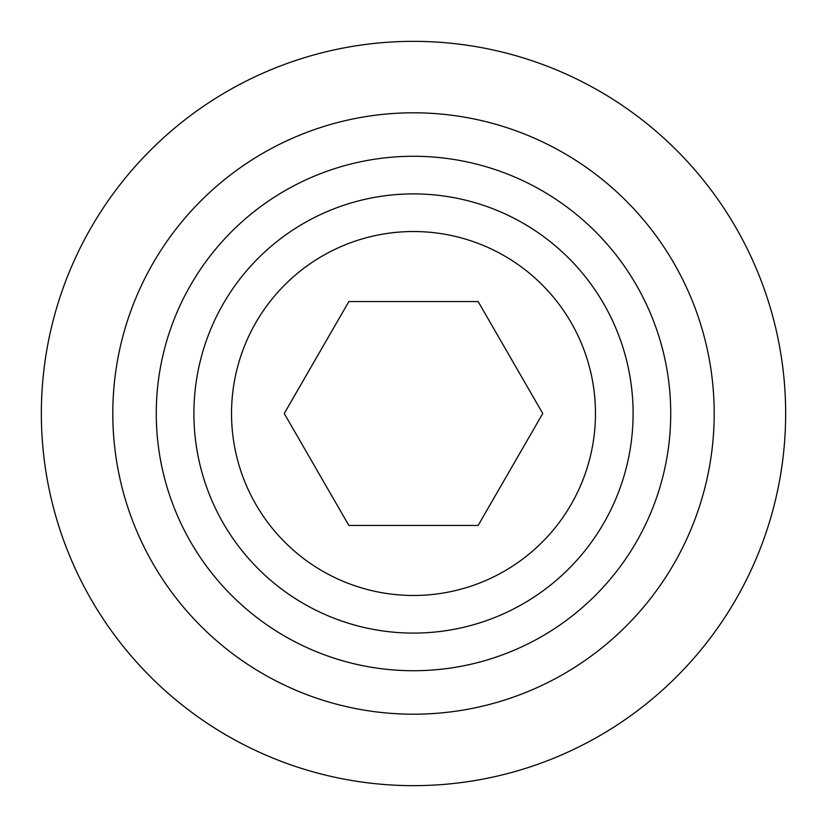 <?xml version="1.0" encoding="UTF-8"?>
<svg xmlns="http://www.w3.org/2000/svg" width="827" height="827" viewBox="0 0 827 827"><rect width="100%" height="100%" fill="white"/><g stroke="black" fill="none" stroke-linecap="round" stroke-linejoin="round"><path stroke-width="1.24" d="M413.5 595.471A181.971 181.971 0 0 1 231.529 413.5A181.971 181.971 0 0 1 413.5 231.529A181.971 181.971 0 0 1 595.471 413.5A181.971 181.971 0 0 1 413.5 595.471M633.1 413.5A219.6 219.6 0 0 1 303.705 603.679A219.6 219.6 0 0 1 303.705 223.321A219.6 219.6 0 0 1 633.1 413.5M478.13 525.445L348.87 525.445L284.24 413.5L348.87 301.555L478.13 301.555L542.76 413.5L478.13 525.445M670.728 413.5A257.228 257.228 0 0 0 284.881 190.737A257.228 257.228 0 0 0 284.881 636.263A257.228 257.228 0 0 0 670.728 413.5M714.197 413.5A300.697 300.697 0 0 1 263.151 673.912A300.697 300.697 0 0 1 263.151 153.088A300.697 300.697 0 0 1 714.197 413.5M785.65 413.5A372.15 372.15 0 0 0 227.425 91.208A372.15 372.15 0 0 0 227.425 735.792A372.15 372.15 0 0 0 785.65 413.5"/></g></svg>
